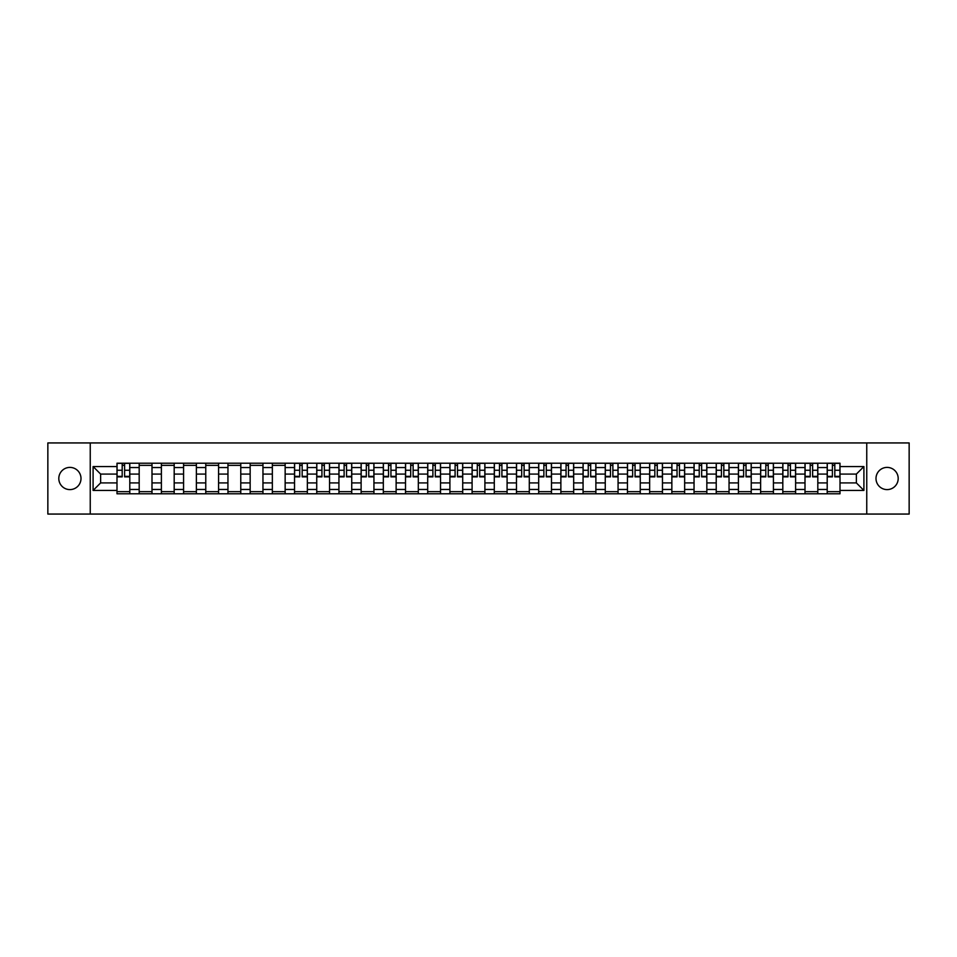 <?xml version="1.0" encoding="UTF-8"?>
<svg xmlns="http://www.w3.org/2000/svg" width="957" height="957" viewBox="0 0 957 957"><rect width="100%" height="100%" fill="white"/><g stroke="black" fill="none" stroke-linecap="round" stroke-linejoin="round"><path stroke-width="1.44" d="M887.103 467.399A11.101 11.101 0 0 0 876.002 478.5A11.101 11.101 0 0 0 887.103 489.601A11.101 11.101 0 0 0 898.192 478.5A11.101 11.101 0 0 0 887.103 467.399M69.897 467.399A11.101 11.101 0 0 0 58.808 478.5A11.101 11.101 0 0 0 69.897 489.601A11.101 11.101 0 0 0 80.998 478.5A11.101 11.101 0 0 0 69.897 467.399M866.755 514.065L909.15 514.065L909.15 442.935L47.85 442.935L47.85 514.065L866.755 514.065L866.755 442.935M139.184 493.788L139.184 467.542L129.793 467.542L129.793 493.788M129.793 467.542L129.793 463.212M139.184 467.542L139.184 463.212M151.996 463.212L151.996 493.788M161.386 493.788L161.386 463.212M174.186 463.212L174.186 493.788M183.577 493.788L183.577 463.212M196.376 463.212L196.376 493.788M205.767 493.788L205.767 463.212M218.579 463.212L218.579 493.788M227.957 493.788L227.957 463.212M240.769 463.212L240.769 493.788M250.16 493.788L250.16 463.212M262.96 463.212L262.96 493.788M272.35 493.788L272.35 463.212M285.15 463.212L285.15 493.788M294.541 493.788L294.541 463.212M307.353 463.212L307.353 493.788M316.743 493.788L316.743 463.212M329.543 463.212L329.543 493.788M338.934 493.788L338.934 463.212M351.733 463.212L351.733 493.788M361.124 493.788L361.124 463.212M373.936 463.212L373.936 493.788M383.326 493.788L383.326 463.212M396.126 463.212L396.126 493.788M405.517 493.788L405.517 463.212M418.317 463.212L418.317 493.788M427.707 493.788L427.707 463.212M440.519 463.212L440.519 493.788M449.91 493.788L449.91 463.212M462.71 463.212L462.71 493.788M472.1 493.788L472.1 463.212M484.9 463.212L484.9 493.788M494.291 493.788L494.291 463.212M507.09 463.212L507.09 493.788M516.481 493.788L516.481 463.212M529.293 463.212L529.293 493.788M538.683 493.788L538.683 463.212M551.483 463.212L551.483 493.788M560.874 493.788L560.874 463.212M573.674 463.212L573.674 493.788M583.064 493.788L583.064 463.212M595.876 463.212L595.876 493.788M605.267 493.788L605.267 463.212M618.066 463.212L618.066 493.788M627.457 493.788L627.457 463.212M640.257 463.212L640.257 493.788M649.647 493.788L649.647 463.212M662.459 463.212L662.459 493.788M671.85 493.788L671.85 463.212M684.65 463.212L684.65 493.788M694.04 493.788L694.04 463.212M706.84 463.212L706.84 493.788M716.231 493.788L716.231 463.212M729.043 463.212L729.043 493.788M738.421 493.788L738.421 463.212M751.233 463.212L751.233 493.788M760.624 493.788L760.624 463.212M773.423 463.212L773.423 493.788M782.814 493.788L782.814 463.212M795.614 463.212L795.614 493.788M805.004 493.788L805.004 463.212M817.816 463.212L817.816 493.788M827.207 493.788L827.207 463.212M827.207 482.914L817.816 482.914M805.004 482.914L795.614 482.914M782.814 482.914L773.423 482.914M760.624 482.914L751.233 482.914M738.421 482.914L729.043 482.914M716.231 482.914L706.84 482.914M694.04 482.914L684.65 482.914M671.85 482.914L662.459 482.914M649.647 482.914L640.257 482.914M627.457 482.914L618.066 482.914M605.267 482.914L595.876 482.914M583.064 482.914L573.674 482.914M560.874 482.914L551.483 482.914M538.683 482.914L529.293 482.914M516.481 482.914L507.09 482.914M494.291 482.914L484.9 482.914M472.1 482.914L462.71 482.914M449.91 482.914L440.519 482.914M427.707 482.914L418.317 482.914M405.517 482.914L396.126 482.914M383.326 482.914L373.936 482.914M361.124 482.914L351.733 482.914M338.934 482.914L329.543 482.914M316.743 482.914L307.353 482.914M294.541 482.914L285.15 482.914M272.35 482.914L262.96 482.914M250.16 482.914L240.769 482.914M227.957 482.914L218.579 482.914M205.767 482.914L196.376 482.914M183.577 482.914L174.186 482.914M161.386 482.914L151.996 482.914M139.184 482.914L129.793 482.914M827.207 474.086L817.816 474.086M805.004 474.086L795.614 474.086M782.814 474.086L773.423 474.086M760.624 474.086L751.233 474.086M738.421 474.086L729.043 474.086M716.231 474.086L706.84 474.086M694.04 474.086L684.65 474.086M671.85 474.086L662.459 474.086M649.647 474.086L640.257 474.086M627.457 474.086L618.066 474.086M605.267 474.086L595.876 474.086M583.064 474.086L573.674 474.086M560.874 474.086L551.483 474.086M538.683 474.086L529.293 474.086M516.481 474.086L507.09 474.086M494.291 474.086L484.9 474.086M472.1 474.086L462.71 474.086M449.91 474.086L440.519 474.086M427.707 474.086L418.317 474.086M405.517 474.086L396.126 474.086M383.326 474.086L373.936 474.086M361.124 474.086L351.733 474.086M338.934 474.086L329.543 474.086M316.743 474.086L307.353 474.086M294.541 474.086L285.15 474.086M272.35 474.086L262.96 474.086M250.16 474.086L240.769 474.086M227.957 474.086L218.579 474.086M205.767 474.086L196.376 474.086M183.577 474.086L174.186 474.086M161.386 474.086L151.996 474.086M139.184 474.086L129.793 474.086M100.629 482.914L116.993 482.914L116.993 474.086L100.629 474.086L100.629 482.914L93.092 490.451L93.092 466.549L116.993 466.549L116.993 474.086M840.007 474.086L840.007 482.914L856.371 482.914L856.371 474.086L840.007 474.086L840.007 463.212L116.993 463.212L116.993 466.549M840.007 466.549L863.908 466.549L863.908 490.451L840.007 490.451L840.007 482.914M116.993 482.914L116.993 493.788L840.007 493.788L840.007 490.451M116.993 490.451L93.092 490.451M90.245 514.065L90.245 442.935M129.793 491.659L116.993 491.659M122.185 465.341L124.601 465.341M151.996 491.659L139.184 491.659M139.184 465.341L151.996 465.341M174.186 491.659L161.386 491.659M161.386 465.341L174.186 465.341M196.376 491.659L183.577 491.659M183.577 465.341L196.376 465.341M218.579 491.659L205.767 491.659M205.767 465.341L218.579 465.341M240.769 491.659L227.957 491.659M227.957 465.341L240.769 465.341M262.96 491.659L250.16 491.659M250.16 465.341L262.96 465.341M285.15 491.659L272.35 491.659M272.35 465.341L285.15 465.341M307.353 491.659L294.541 491.659M299.732 465.341L302.161 465.341M329.543 491.659L316.743 491.659M321.935 465.341L324.351 465.341M351.733 491.659L338.934 491.659M344.125 465.341L346.542 465.341M373.936 491.659L361.124 491.659M366.316 465.341L368.744 465.341M396.126 491.659L383.326 491.659M388.518 465.341L390.935 465.341M418.317 491.659L405.517 491.659M410.709 465.341L413.125 465.341M440.519 491.659L427.707 491.659M432.899 465.341L435.315 465.341M462.71 491.659L449.91 491.659M455.101 465.341L457.518 465.341M484.9 491.659L472.1 491.659M477.292 465.341L479.708 465.341M507.09 491.659L494.291 491.659M499.482 465.341L501.899 465.341M529.293 491.659L516.481 491.659M521.685 465.341L524.101 465.341M551.483 491.659L538.683 491.659M543.875 465.341L546.291 465.341M573.674 491.659L560.874 491.659M566.066 465.341L568.482 465.341M595.876 491.659L583.064 491.659M588.256 465.341L590.684 465.341M618.066 491.659L605.267 491.659M610.458 465.341L612.875 465.341M640.257 491.659L627.457 491.659M632.649 465.341L635.065 465.341M662.459 491.659L649.647 491.659M654.839 465.341L657.268 465.341M684.65 491.659L671.85 491.659M677.042 465.341L679.458 465.341M706.84 491.659L694.04 491.659M699.232 465.341L701.648 465.341M729.043 491.659L716.231 491.659M721.422 465.341L723.839 465.341M751.233 491.659L738.421 491.659M743.625 465.341L746.041 465.341M773.423 491.659L760.624 491.659M765.815 465.341L768.232 465.341M795.614 491.659L782.814 491.659M788.006 465.341L790.422 465.341M817.816 491.659L805.004 491.659M810.196 465.341L812.625 465.341M840.007 491.659L827.207 491.659M832.399 465.341L834.815 465.341M93.092 466.549L100.629 474.086M856.371 482.914L863.908 490.451M856.371 474.086L863.908 466.549M124.601 476.861L124.601 463.344L129.721 463.344L129.721 476.861L124.601 476.861M122.185 465.198L124.601 465.198M122.185 463.344L117.065 463.344L117.065 476.861L122.185 476.861L122.185 463.344L124.601 463.344M302.161 476.861L302.161 463.344L307.281 463.344L307.281 476.861L302.161 476.861M299.732 465.198L302.161 465.198M299.732 463.344L294.612 463.344L294.612 476.861L299.732 476.861L299.732 463.344L302.161 463.344M324.351 476.861L324.351 463.344L329.471 463.344L329.471 476.861L324.351 476.861M321.935 465.198L324.351 465.198M321.935 463.344L316.815 463.344L316.815 476.861L321.935 476.861L321.935 463.344L324.351 463.344M346.542 476.861L346.542 463.344L351.662 463.344L351.662 476.861L346.542 476.861M344.125 465.198L346.542 465.198M344.125 463.344L339.005 463.344L339.005 476.861L344.125 476.861L344.125 463.344L346.542 463.344M368.744 476.861L368.744 463.344L373.864 463.344L373.864 476.861L368.744 476.861M366.316 465.198L368.744 465.198M366.316 463.344L361.196 463.344L361.196 476.861L366.316 476.861L366.316 463.344L368.744 463.344M390.935 476.861L390.935 463.344L396.054 463.344L396.054 476.861L390.935 476.861M388.518 465.198L390.935 465.198M388.518 463.344L383.398 463.344L383.398 476.861L388.518 476.861L388.518 463.344L390.935 463.344M413.125 476.861L413.125 463.344L418.245 463.344L418.245 476.861L413.125 476.861M410.709 465.198L413.125 465.198M410.709 463.344L405.589 463.344L405.589 476.861L410.709 476.861L410.709 463.344L413.125 463.344M435.315 476.861L435.315 463.344L440.447 463.344L440.447 476.861L435.315 476.861M432.899 465.198L435.315 465.198M432.899 463.344L427.779 463.344L427.779 476.861L432.899 476.861L432.899 463.344L435.315 463.344M457.518 476.861L457.518 463.344L462.638 463.344L462.638 476.861L457.518 476.861M455.101 465.198L457.518 465.198M455.101 463.344L449.969 463.344L449.969 476.861L455.101 476.861L455.101 463.344L457.518 463.344M479.708 476.861L479.708 463.344L484.828 463.344L484.828 476.861L479.708 476.861M477.292 465.198L479.708 465.198M477.292 463.344L472.172 463.344L472.172 476.861L477.292 476.861L477.292 463.344L479.708 463.344M501.899 476.861L501.899 463.344L507.031 463.344L507.031 476.861L501.899 476.861M499.482 465.198L501.899 465.198M499.482 463.344L494.362 463.344L494.362 476.861L499.482 476.861L499.482 463.344L501.899 463.344M524.101 476.861L524.101 463.344L529.221 463.344L529.221 476.861L524.101 476.861M521.685 465.198L524.101 465.198M521.685 463.344L516.553 463.344L516.553 476.861L521.685 476.861L521.685 463.344L524.101 463.344M546.291 476.861L546.291 463.344L551.411 463.344L551.411 476.861L546.291 476.861M543.875 465.198L546.291 465.198M543.875 463.344L538.755 463.344L538.755 476.861L543.875 476.861L543.875 463.344L546.291 463.344M568.482 476.861L568.482 463.344L573.602 463.344L573.602 476.861L568.482 476.861M566.066 465.198L568.482 465.198M566.066 463.344L560.946 463.344L560.946 476.861L566.066 476.861L566.066 463.344L568.482 463.344M590.684 476.861L590.684 463.344L595.804 463.344L595.804 476.861L590.684 476.861M588.256 465.198L590.684 465.198M588.256 463.344L583.136 463.344L583.136 476.861L588.256 476.861L588.256 463.344L590.684 463.344M612.875 476.861L612.875 463.344L617.995 463.344L617.995 476.861L612.875 476.861M610.458 465.198L612.875 465.198M610.458 463.344L605.338 463.344L605.338 476.861L610.458 476.861L610.458 463.344L612.875 463.344M635.065 476.861L635.065 463.344L640.185 463.344L640.185 476.861L635.065 476.861M632.649 465.198L635.065 465.198M632.649 463.344L627.529 463.344L627.529 476.861L632.649 476.861L632.649 463.344L635.065 463.344M657.268 476.861L657.268 463.344L662.388 463.344L662.388 476.861L657.268 476.861M654.839 465.198L657.268 465.198M654.839 463.344L649.719 463.344L649.719 476.861L654.839 476.861L654.839 463.344L657.268 463.344M679.458 476.861L679.458 463.344L684.578 463.344L684.578 476.861L679.458 476.861M677.042 465.198L679.458 465.198M677.042 463.344L671.91 463.344L671.91 476.861L677.042 476.861L677.042 463.344L679.458 463.344M701.648 476.861L701.648 463.344L706.768 463.344L706.768 476.861L701.648 476.861M699.232 465.198L701.648 465.198M699.232 463.344L694.112 463.344L694.112 476.861L699.232 476.861L699.232 463.344L701.648 463.344M723.839 476.861L723.839 463.344L728.971 463.344L728.971 476.861L723.839 476.861M721.422 465.198L723.839 465.198M721.422 463.344L716.303 463.344L716.303 476.861L721.422 476.861L721.422 463.344L723.839 463.344M746.041 476.861L746.041 463.344L751.161 463.344L751.161 476.861L746.041 476.861M743.625 465.198L746.041 465.198M743.625 463.344L738.493 463.344L738.493 476.861L743.625 476.861L743.625 463.344L746.041 463.344M768.232 476.861L768.232 463.344L773.352 463.344L773.352 476.861L768.232 476.861M765.815 465.198L768.232 465.198M765.815 463.344L760.695 463.344L760.695 476.861L765.815 476.861L765.815 463.344L768.232 463.344M790.422 476.861L790.422 463.344L795.542 463.344L795.542 476.861L790.422 476.861M788.006 465.198L790.422 465.198M788.006 463.344L782.886 463.344L782.886 476.861L788.006 476.861L788.006 463.344L790.422 463.344M812.625 476.861L812.625 463.344L817.745 463.344L817.745 476.861L812.625 476.861M810.196 465.198L812.625 465.198M810.196 463.344L805.076 463.344L805.076 476.861L810.196 476.861L810.196 463.344L812.625 463.344M834.815 476.861L834.815 463.344L839.935 463.344L839.935 476.861L834.815 476.861M832.399 465.198L834.815 465.198M832.399 463.344L827.279 463.344L827.279 476.861L832.399 476.861L832.399 463.344L834.815 463.344M805.004 467.542L795.614 467.542M782.814 467.542L773.423 467.542M760.624 467.542L751.233 467.542M738.421 467.542L729.043 467.542M716.231 467.542L706.84 467.542M694.04 467.542L684.65 467.542M671.85 467.542L662.459 467.542M649.647 467.542L640.257 467.542M627.457 467.542L618.066 467.542M605.267 467.542L595.876 467.542M583.064 467.542L573.674 467.542M560.874 467.542L551.483 467.542M538.683 467.542L529.293 467.542M516.481 467.542L507.09 467.542M494.291 467.542L484.9 467.542M472.1 467.542L462.71 467.542M449.91 467.542L440.519 467.542M427.707 467.542L418.317 467.542M405.517 467.542L396.126 467.542M383.326 467.542L373.936 467.542M361.124 467.542L351.733 467.542M338.934 467.542L329.543 467.542M316.743 467.542L307.353 467.542M294.541 467.542L285.15 467.542M272.35 467.542L262.96 467.542M250.16 467.542L240.769 467.542M227.957 467.542L218.579 467.542M205.767 467.542L196.376 467.542M183.577 467.542L174.186 467.542M161.386 467.542L151.996 467.542M827.207 467.542L817.816 467.542M805.004 489.458L795.614 489.458M782.814 489.458L773.423 489.458M760.624 489.458L751.233 489.458M738.421 489.458L729.043 489.458M716.231 489.458L706.84 489.458M694.04 489.458L684.65 489.458M671.85 489.458L662.459 489.458M649.647 489.458L640.257 489.458M627.457 489.458L618.066 489.458M605.267 489.458L595.876 489.458M583.064 489.458L573.674 489.458M560.874 489.458L551.483 489.458M538.683 489.458L529.293 489.458M516.481 489.458L507.09 489.458M494.291 489.458L484.9 489.458M472.1 489.458L462.71 489.458M449.91 489.458L440.519 489.458M427.707 489.458L418.317 489.458M405.517 489.458L396.126 489.458M383.326 489.458L373.936 489.458M361.124 489.458L351.733 489.458M338.934 489.458L329.543 489.458M316.743 489.458L307.353 489.458M294.541 489.458L285.15 489.458M272.35 489.458L262.96 489.458M250.16 489.458L240.769 489.458M227.957 489.458L218.579 489.458M205.767 489.458L196.376 489.458M183.577 489.458L174.186 489.458M161.386 489.458L151.996 489.458M139.184 489.458L129.793 489.458M827.207 489.458L817.816 489.458M124.601 476.371L129.721 476.371M124.601 470.258L129.721 470.258M117.065 476.371L122.185 476.371M117.065 470.258L122.185 470.258M302.161 476.371L307.281 476.371M302.161 470.258L307.281 470.258M294.612 476.371L299.732 476.371M294.612 470.258L299.732 470.258M324.351 476.371L329.471 476.371M324.351 470.258L329.471 470.258M316.815 476.371L321.935 476.371M316.815 470.258L321.935 470.258M346.542 476.371L351.662 476.371M346.542 470.258L351.662 470.258M339.005 476.371L344.125 476.371M339.005 470.258L344.125 470.258M368.744 476.371L373.864 476.371M368.744 470.258L373.864 470.258M361.196 476.371L366.316 476.371M361.196 470.258L366.316 470.258M390.935 476.371L396.054 476.371M390.935 470.258L396.054 470.258M383.398 476.371L388.518 476.371M383.398 470.258L388.518 470.258M413.125 476.371L418.245 476.371M413.125 470.258L418.245 470.258M405.589 476.371L410.709 476.371M405.589 470.258L410.709 470.258M435.315 476.371L440.447 476.371M435.315 470.258L440.447 470.258M427.779 476.371L432.899 476.371M427.779 470.258L432.899 470.258M457.518 476.371L462.638 476.371M457.518 470.258L462.638 470.258M449.969 476.371L455.101 476.371M449.969 470.258L455.101 470.258M479.708 476.371L484.828 476.371M479.708 470.258L484.828 470.258M472.172 476.371L477.292 476.371M472.172 470.258L477.292 470.258M501.899 476.371L507.031 476.371M501.899 470.258L507.031 470.258M494.362 476.371L499.482 476.371M494.362 470.258L499.482 470.258M524.101 476.371L529.221 476.371M524.101 470.258L529.221 470.258M516.553 476.371L521.685 476.371M516.553 470.258L521.685 470.258M546.291 476.371L551.411 476.371M546.291 470.258L551.411 470.258M538.755 476.371L543.875 476.371M538.755 470.258L543.875 470.258M568.482 476.371L573.602 476.371M568.482 470.258L573.602 470.258M560.946 476.371L566.066 476.371M560.946 470.258L566.066 470.258M590.684 476.371L595.804 476.371M590.684 470.258L595.804 470.258M583.136 476.371L588.256 476.371M583.136 470.258L588.256 470.258M612.875 476.371L617.995 476.371M612.875 470.258L617.995 470.258M605.338 476.371L610.458 476.371M605.338 470.258L610.458 470.258M635.065 476.371L640.185 476.371M635.065 470.258L640.185 470.258M627.529 476.371L632.649 476.371M627.529 470.258L632.649 470.258M657.268 476.371L662.388 476.371M657.268 470.258L662.388 470.258M649.719 476.371L654.839 476.371M649.719 470.258L654.839 470.258M679.458 476.371L684.578 476.371M679.458 470.258L684.578 470.258M671.91 476.371L677.042 476.371M671.91 470.258L677.042 470.258M701.648 476.371L706.768 476.371M701.648 470.258L706.768 470.258M694.112 476.371L699.232 476.371M694.112 470.258L699.232 470.258M723.839 476.371L728.971 476.371M723.839 470.258L728.971 470.258M716.303 476.371L721.422 476.371M716.303 470.258L721.422 470.258M746.041 476.371L751.161 476.371M746.041 470.258L751.161 470.258M738.493 476.371L743.625 476.371M738.493 470.258L743.625 470.258M768.232 476.371L773.352 476.371M768.232 470.258L773.352 470.258M760.695 476.371L765.815 476.371M760.695 470.258L765.815 470.258M790.422 476.371L795.542 476.371M790.422 470.258L795.542 470.258M782.886 476.371L788.006 476.371M782.886 470.258L788.006 470.258M812.625 476.371L817.745 476.371M812.625 470.258L817.745 470.258M805.076 476.371L810.196 476.371M805.076 470.258L810.196 470.258M834.815 476.371L839.935 476.371M834.815 470.258L839.935 470.258M827.279 476.371L832.399 476.371M827.279 470.258L832.399 470.258"/></g></svg>
